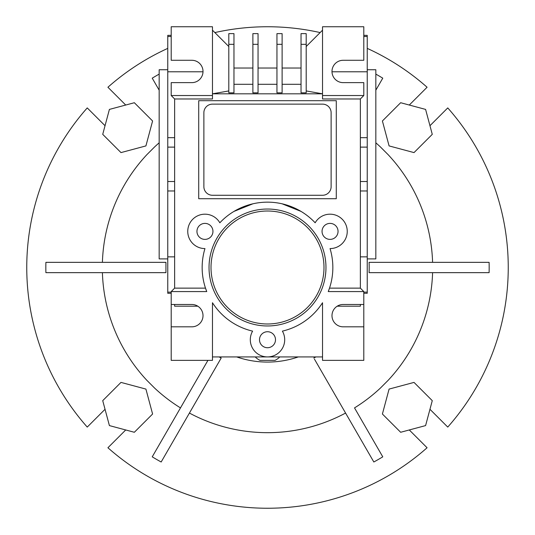 <?xml version="1.0" encoding="UTF-8"?>
<svg xmlns="http://www.w3.org/2000/svg" width="535" height="535" viewBox="0 0 535 535"><rect width="100%" height="100%" fill="white"/><g stroke="black" fill="none" stroke-linecap="round" stroke-linejoin="round"><path stroke-width="0.8" d="M328.249 291.575A65.344 65.344 0 0 0 330.048 248.581A17.194 17.194 0 0 0 344.941 222.787A17.194 17.194 0 0 0 315.155 222.787A65.344 65.344 0 0 0 219.845 222.787A17.194 17.194 0 0 0 190.059 222.787A17.194 17.194 0 0 0 204.952 248.581A65.344 65.344 0 0 0 206.751 291.575L171.2 291.575L171.2 304.475L191.838 304.475A11.175 11.175 0 0 1 203.012 315.65A11.175 11.175 0 0 1 191.838 326.825L171.2 326.825L171.2 360.363L212.469 360.363L212.469 302.743A65.344 65.344 0 0 0 252.607 331.125A17.194 17.194 0 0 0 267.5 356.919A17.194 17.194 0 0 0 282.393 331.125A65.344 65.344 0 0 0 322.531 302.743L322.531 360.363L363.8 360.363L363.8 326.825L343.162 326.825A11.175 11.175 0 0 1 331.988 315.65A11.175 11.175 0 0 1 343.162 304.475L363.8 304.475L363.8 291.575L360.363 288.138L329.5 288.138L328.249 291.575L363.8 291.575M338.046 231.387A7.998 7.998 0 0 0 326.049 224.459A7.998 7.998 0 0 0 326.049 238.316A7.998 7.998 0 0 0 338.046 231.387M212.95 231.387A7.998 7.998 0 0 0 200.953 224.459A7.998 7.998 0 0 0 200.953 238.316A7.998 7.998 0 0 0 212.95 231.387M267.5 209.031A58.469 58.469 0 0 0 216.862 296.731A58.469 58.469 0 0 0 318.138 296.731A58.469 58.469 0 0 0 267.5 209.031M275.498 339.725A7.998 7.998 0 0 0 263.501 332.797A7.998 7.998 0 0 0 263.501 346.653A7.998 7.998 0 0 0 275.498 339.725M171.2 291.575L174.637 288.138L205.5 288.138L206.751 291.575M267.5 211.011A56.489 56.489 0 0 0 218.581 295.748A56.489 56.489 0 0 0 316.419 295.748A56.489 56.489 0 0 0 267.5 211.011M360.363 288.138L360.363 98.975L363.8 95.538L363.8 82.637L343.162 82.637A11.175 11.175 0 0 1 331.988 71.463A11.175 11.175 0 0 1 343.162 60.281L363.8 60.281L363.8 26.75L322.531 26.75L322.531 95.538L363.8 95.538M322.531 95.538L322.531 98.975L360.363 98.975M306.194 90.937L322.531 93.819L212.469 93.819L228.806 90.937M174.637 98.975L171.2 95.538L171.2 82.637L191.838 82.637A11.175 11.175 0 0 0 203.012 71.463A11.175 11.175 0 0 0 191.838 60.281L171.2 60.281L171.2 26.75L212.469 26.75L212.469 98.975L174.637 98.975L174.637 288.138M336.288 198.712L336.288 100.694L198.712 100.694L198.712 198.712L336.288 198.712M322.531 356.919L212.469 356.919M282.119 92.856L276.956 92.856L276.956 44.331L282.119 44.331L282.119 92.856M276.956 84.289L258.044 84.289M258.044 92.856L252.881 92.856L252.881 44.331L258.044 44.331L258.044 92.856M252.881 84.289L233.969 84.289M233.969 92.856L228.806 92.856L228.806 44.331L233.969 44.331L233.969 92.856M306.194 44.331L306.194 92.856L301.031 92.856L301.031 33.631L306.194 33.631L306.194 44.331L301.031 44.331M301.031 84.289L282.119 84.289M212.469 95.538L171.2 95.538M171.2 326.825L171.2 304.475M363.8 326.825L363.8 304.475M360.363 190.975L367.237 190.975L367.237 293.294L363.8 293.294M360.363 181.519L367.237 181.519L367.237 190.975M360.363 147.125L367.237 147.125L367.237 181.519M360.363 137.669L367.237 137.669L367.237 147.125M306.194 46.525L322.531 30.187M282.119 44.331L282.119 33.631L276.956 33.631L276.956 44.331M252.881 44.331L252.881 33.631L258.044 33.631L258.044 44.331M228.806 44.331L228.806 33.631L233.969 33.631L233.969 44.331M228.806 46.525L212.469 30.187M174.637 147.125L167.763 147.125L167.763 137.669L174.637 137.669M174.637 181.519L167.763 181.519L167.763 147.125M171.2 293.294L167.763 293.294L167.763 181.519M167.763 190.975L174.637 190.975M360.363 256.86L367.237 256.86M363.8 35.35L367.237 35.35L367.237 137.669M331.994 71.784L367.237 71.784M167.763 137.669L167.763 71.784L203.006 71.784M167.763 71.784L167.763 35.35L171.2 35.35M167.763 256.86L174.637 256.86M331.125 186.675L331.125 112.731A8.6 8.6 0 0 0 322.531 104.131L212.469 104.131A8.6 8.6 0 0 0 203.875 112.731L203.875 186.675A8.6 8.6 0 0 0 212.469 195.275L322.531 195.275A8.6 8.6 0 0 0 331.125 186.675M171.2 292.143L167.763 292.143M197.789 306.194L174.637 306.194L174.637 304.475M255.222 356.919A17.194 17.194 0 0 0 260.003 360.363L274.997 360.363A17.194 17.194 0 0 0 279.778 356.919M363.8 292.143L367.237 292.143M337.21 306.194L360.363 306.194L360.363 304.475M363.8 36.5L367.237 36.5M367.237 69.744L375.837 69.744L375.837 258.9L367.237 258.9M171.2 36.5L167.763 36.5M167.763 258.9L159.162 258.9L159.162 69.744L167.763 69.744M282.119 203.808L301.031 211.412M233.969 211.412L252.881 203.808M236.691 356.919A94.581 94.581 0 0 0 298.309 356.919M105.041 125.712L87.245 107.916A240.75 240.75 0 0 0 87.245 427.084L105.041 409.288M429.959 409.288L447.755 427.084A240.75 240.75 0 0 0 447.755 107.916L429.959 125.712M314.379 359.018L373.831 461.993A221.664 221.664 0 0 0 382.766 456.837L354.518 407.897A165.175 165.175 0 0 0 380.372 388.096L388.096 380.372A165.175 165.175 0 0 0 432.594 272.656L429.197 272.656M370.193 272.656L369.063 272.656A101.697 101.697 0 0 0 369.063 262.344L489.104 262.344A221.664 221.664 0 0 1 489.104 272.656L369.063 272.656M489.104 262.344L432.594 262.344A165.175 165.175 0 0 0 388.096 154.628L380.372 146.904A165.175 165.175 0 0 0 375.837 142.818M159.162 142.818A165.175 165.175 0 0 0 154.628 146.904L146.904 154.628A165.175 165.175 0 0 0 102.406 262.344M165.937 272.656L45.896 272.656A221.664 221.664 0 0 1 45.896 262.344L165.937 262.344L165.937 272.656L102.406 272.656A165.175 165.175 0 0 0 146.904 380.372L154.628 388.096A165.175 165.175 0 0 0 180.482 407.897L182.188 404.955M219.069 356.919A101.697 101.697 0 0 0 221.189 358.035L189.417 413.053A165.175 165.175 0 0 0 345.583 413.053L343.878 410.111M313.811 358.035A101.697 101.697 0 0 0 315.931 356.919M120.984 382.405L102.727 400.655L109.407 425.592L134.345 432.273L152.595 414.016L145.915 389.085L120.984 382.405M125.712 429.959L107.916 447.755A240.75 240.75 0 0 0 427.084 447.755L409.288 429.959M409.288 105.041L427.084 87.245A240.75 240.75 0 0 0 367.237 48.384M320.144 32.575A240.75 240.75 0 0 0 214.856 32.575M167.763 48.384A240.75 240.75 0 0 0 107.916 87.245L125.712 105.041M45.896 262.344L46.465 262.344M159.162 74.118A221.664 221.664 0 0 0 152.234 78.163L159.162 90.174M375.837 90.174L382.766 78.163A221.664 221.664 0 0 0 375.837 74.118M207.928 360.363L152.234 456.837A221.664 221.664 0 0 0 161.169 461.993L221.189 358.035M152.595 120.984L134.345 102.727L109.407 109.407L102.727 134.345L120.984 152.595L145.915 145.915L152.595 120.984M414.016 152.595L432.273 134.345L425.592 109.407L400.655 102.727L382.405 120.984L389.085 145.915L414.016 152.595M382.405 414.016L400.655 432.273L425.592 425.592L432.273 400.655L414.016 382.405L389.085 389.085L382.405 414.016M233.969 68.019L252.881 68.019M258.044 68.019L276.956 68.019M282.119 68.019L301.031 68.019"/></g></svg>

